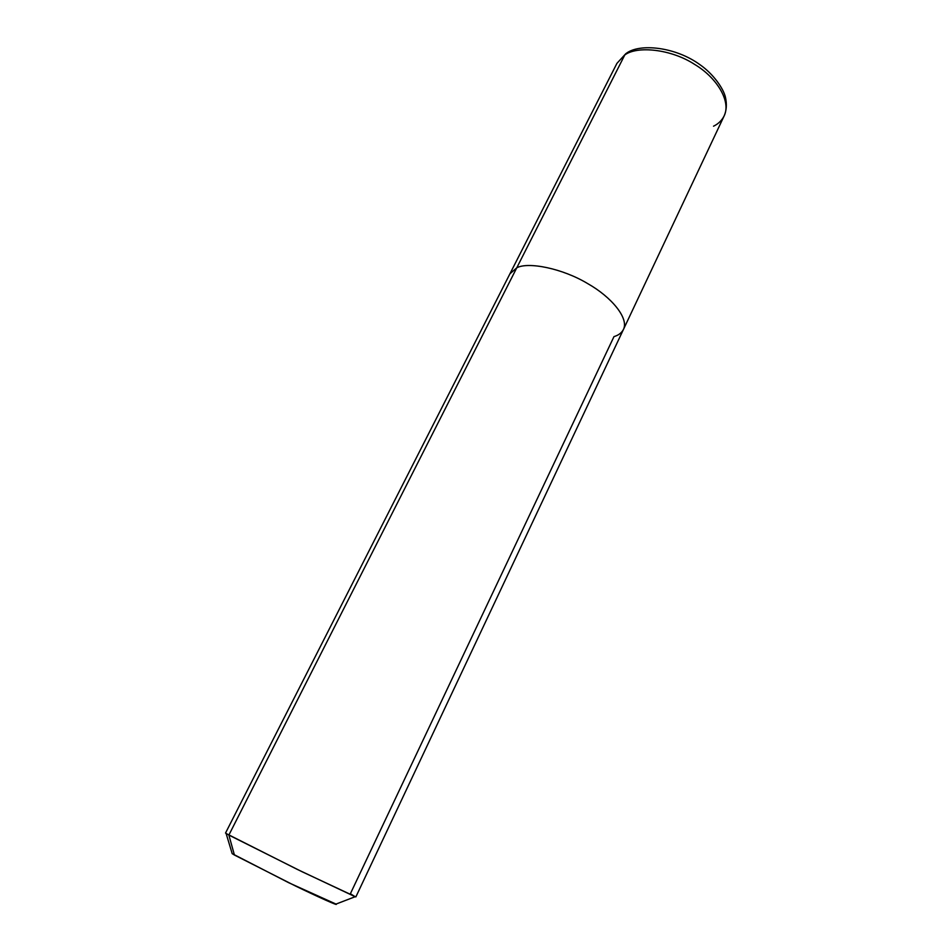 <?xml version="1.0" encoding="UTF-8"?>
<svg xmlns="http://www.w3.org/2000/svg" width="952" height="952" viewBox="0 0 952 952"><rect width="100%" height="100%" fill="white"/><g stroke="black" fill="none" stroke-linecap="round" stroke-linejoin="round"><path stroke-width="1.43" d="M713.524 126.199C718.26 123.939 721.806 120.499 724.163 115.882C731.433 101.031 716.356 77.302 694.603 64.379C671.148 49.052 637.162 45.625 624.786 54.966L626.654 53.086L624.786 54.966L228.873 835.071L234.418 855.027L295.429 885.967C318.206 896.998 339.09 906.399 336.008 904.079L288.861 882.79L232.181 853.646L234.418 855.027L228.873 835.071L225.529 833.048L509.927 273.795L516.757 267.821L509.927 273.795L616.932 63.356L625.928 53.55M232.181 853.646L226.124 833.512L297.214 869.366L355.144 896.724L350.384 893.726L613.981 336.603C618.467 335.306 621.632 332.914 623.465 329.416C629.082 318.135 611.232 296.893 587.872 283.708C562.525 268.345 528.015 261.574 516.757 267.821L624.786 54.966C637.162 45.625 671.148 49.052 694.603 64.379C716.356 77.302 731.433 101.031 724.163 115.882C726.554 110.396 726.983 104.173 725.436 97.211C723.544 88.822 713.643 74.208 700.089 64.784C675.587 46.827 640.089 43.28 626.654 53.086M516.757 267.821C528.015 261.574 562.525 268.345 587.872 283.708C611.232 296.893 629.082 318.135 623.465 329.416L355.87 896.903L301.796 871.592L228.873 835.071L516.757 267.821M724.163 115.882L623.465 329.416M355.144 896.724L335.532 904.269"/></g></svg>
